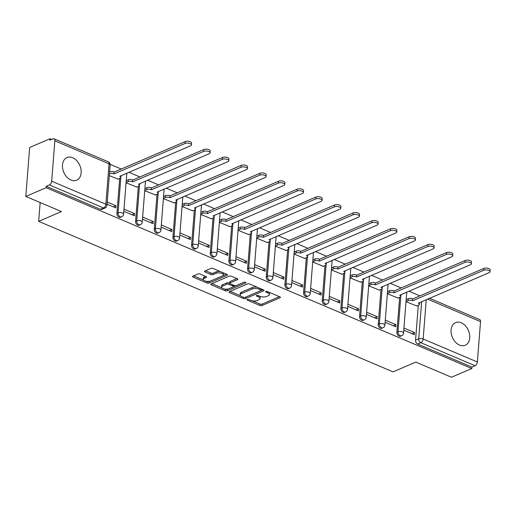 <?xml version="1.0" encoding="UTF-8"?>
<svg xmlns="http://www.w3.org/2000/svg" width="516" height="516" viewBox="0 0 516 516"><rect width="100%" height="100%" fill="white"/><g stroke="black" fill="none" stroke-linecap="round" stroke-linejoin="round"><path stroke-width="0.77" d="M247.229 299.493A1.084 0.451 -175.5 0 0 246.97 299.757A1.084 0.451 -175.5 0 0 247.351 300.144L259.832 305.446A1.548 0.651 -175.5 0 0 262.005 305.511L280.053 297.771A1.548 0.651 -175.5 0 0 280.42 297.397A1.548 0.651 -175.5 0 0 279.885 296.842L267.404 291.54A1.084 0.451 -175.5 0 0 265.882 291.495A1.084 0.451 -175.5 0 0 265.624 291.759A1.084 0.451 -175.5 0 0 266.004 292.146L267.617 292.83A4.954 2.077 -175.5 0 1 269.346 294.597A4.954 2.077 -175.5 0 1 268.165 295.803L266.662 296.448A4.954 2.077 -175.5 0 1 259.696 296.229L258.077 295.545A1.084 0.451 -175.5 0 0 256.555 295.494A1.084 0.451 -175.5 0 0 256.297 295.758A1.084 0.451 -175.5 0 0 256.678 296.145L258.29 296.829A4.954 2.077 -175.5 0 1 260.019 298.596A4.954 2.077 -175.5 0 1 258.839 299.802L257.336 300.447A4.954 2.077 -175.5 0 1 250.37 300.228L248.757 299.544A1.084 0.451 -175.5 0 0 247.229 299.493M459.524 345.062A12.3 8.727 66.8 0 0 465.251 345.236A12.3 8.727 66.8 0 0 469.534 334.207A12.3 8.727 66.8 0 0 461.278 322.797A12.3 8.727 66.8 0 0 455.551 322.623A12.3 8.727 66.8 0 0 451.261 333.652A12.3 8.727 66.8 0 0 459.524 345.062M70.931 180.013A12.3 8.727 66.8 0 0 76.658 180.187A12.3 8.727 66.8 0 0 80.948 169.158A12.3 8.727 66.8 0 0 72.685 157.748A12.3 8.727 66.8 0 0 66.957 157.574A12.3 8.727 66.8 0 0 62.675 168.603A12.3 8.727 66.8 0 0 70.931 180.013M200.137 274.054A1.548 0.651 -175.5 0 0 197.957 273.99L192.894 276.157A1.548 0.651 -175.5 0 0 192.526 276.537A1.548 0.651 -175.5 0 0 193.068 277.086L206.922 282.974A1.548 0.651 -175.5 0 0 209.103 283.045L227.15 275.299A1.548 0.651 -175.5 0 0 227.517 274.925A1.548 0.651 -175.5 0 0 226.975 274.37L213.121 268.488A1.548 0.651 -175.5 0 0 210.941 268.417L204.826 271.042A1.548 0.651 -175.5 0 0 204.459 271.416A1.548 0.651 -175.5 0 0 205 271.971L210.928 274.486A1.548 0.651 -175.5 0 0 213.108 274.557L216.14 273.254A4.141 1.735 -175.5 0 1 220.777 273.061A4.141 1.735 -175.5 0 1 223.409 274.918A4.141 1.735 -175.5 0 1 222.422 275.925L210.541 281.02A4.141 1.735 -175.5 0 1 205.903 281.214A4.141 1.735 -175.5 0 1 203.272 279.362A4.141 1.735 -175.5 0 1 204.259 278.356L206.239 277.505A1.548 0.651 -175.5 0 0 206.606 277.124A1.548 0.651 -175.5 0 0 206.065 276.576L200.137 274.054M471.811 368.521L451.481 377.241L415.825 362.097L393.05 371.868L38.674 221.351L61.456 211.579L25.8 196.435L46.13 187.714L471.811 368.521L471.921 367.095L475.088 365.734L420.888 342.714A3.154 2.238 -113.2 0 1 418.721 338.844L421.656 301.602M229.42 291.669A1.548 0.651 -175.5 0 0 229.046 292.05A1.548 0.651 -175.5 0 0 229.588 292.598L243.449 298.487A1.548 0.651 -175.5 0 0 245.622 298.558L263.67 290.811A1.548 0.651 -175.5 0 0 264.044 290.437A1.548 0.651 -175.5 0 0 263.502 289.882L249.641 284A1.548 0.651 -175.5 0 0 247.467 283.929L229.42 291.669M225.189 290.727L211.328 284.845A1.548 0.651 -175.5 0 1 210.786 284.29A1.548 0.651 -175.5 0 1 211.16 283.916L229.207 276.176A1.548 0.651 -175.5 0 1 231.381 276.241L237.315 278.763A1.548 0.651 -175.5 0 1 237.85 279.311A1.548 0.651 -175.5 0 1 237.483 279.691L230.162 282.832A1.548 0.651 -175.5 0 0 229.794 283.207A1.548 0.651 -175.5 0 0 230.336 283.761L234.27 285.432A1.548 0.651 -175.5 0 0 236.451 285.496L244.068 282.226A1.084 0.451 -175.5 0 1 245.281 282.181A1.084 0.451 -175.5 0 1 245.971 282.665A1.084 0.451 -175.5 0 1 245.713 282.929L227.363 290.798A1.548 0.651 -175.5 0 1 225.189 290.727L225.299 289.302L224.686 289.044M25.8 196.435L29.651 147.479L49.981 138.759L51.594 139.449M419.882 295.868L408.82 291.172M401.216 287.941L390.154 283.245M382.55 280.014L371.494 275.318M363.89 272.087L352.828 267.391M345.223 264.16L334.162 259.464M326.564 256.233L315.502 251.537M307.897 248.306L296.835 243.61M289.231 240.379L278.176 235.683M270.571 232.452L259.509 227.756M251.905 224.525L240.843 219.829M233.238 216.597L222.183 211.902M214.579 208.67L203.517 203.975M195.912 200.743L184.851 196.048M177.252 192.816L166.191 188.121M158.586 184.889L147.524 180.194M139.92 176.962L128.865 172.267M121.26 169.035L110.14 164.314M46.13 187.714L46.24 186.289L49.407 184.928A3.154 1.787 -67 0 0 51.677 181.2L54.851 140.81A3.154 1.787 -67 0 0 54.045 138.778A3.154 1.787 -67 0 0 53.032 138.83L49.871 140.184L49.981 138.759M471.921 367.095L417.721 344.075A3.154 2.238 -113.2 0 1 415.554 340.199L418.308 305.233M429.48 298.242L479.725 319.585A3.154 1.787 113 0 1 480.531 321.61L477.352 362A3.154 1.787 113 0 1 475.088 365.734M385.117 322.255L395.72 326.763L395.888 324.622L393.295 325.731M387.361 293.714L397.978 298.022M366.45 314.328L377.054 318.836L377.222 316.695L374.629 317.804M368.695 285.787L379.318 290.095M347.784 306.401L358.388 310.909L358.555 308.768L355.969 309.877M350.035 277.86L360.652 282.162M329.124 298.474L339.728 302.982L339.896 300.841L337.303 301.95M331.369 269.933L341.985 274.235M310.458 290.547L321.062 295.049L321.229 292.914L318.636 294.023M312.702 261.999L323.326 266.308M291.798 282.62L302.395 287.122L302.57 284.98L299.977 286.096M294.043 254.072L304.659 258.381M273.132 274.693L283.736 279.195L283.903 277.053L281.31 278.169M275.376 246.145L285.999 250.454M254.465 266.766L265.069 271.268L265.237 269.126L262.65 270.242M256.716 238.218L267.333 242.526M235.806 258.839L246.409 263.341L246.577 261.199L243.984 262.315M238.05 230.291L248.667 234.599M217.139 250.911L227.743 255.414L227.911 253.272L225.318 254.388M219.384 222.364L230.007 226.672M198.473 242.984L209.077 247.487L209.244 245.345L206.658 246.461M200.724 214.437L211.341 218.745M179.813 235.057L190.417 239.559L190.585 237.418L187.992 238.534M182.058 206.51L192.674 210.818M161.147 227.13L171.751 231.632L171.918 229.491L169.325 230.607M163.391 198.583L174.015 202.891M142.487 219.203L153.084 223.705L153.258 221.564L150.666 222.68M144.732 190.656L155.348 194.964M123.821 211.276L134.424 215.778L134.592 213.637L131.999 214.753M126.065 182.729L136.688 187.037M107.064 204.162L115.758 207.851L115.926 205.71L113.339 206.819M109.315 175.614L118.022 179.11M116.932 213.366L118.054 212.882A3.154 2.238 -113.2 0 0 119.17 215.991A3.154 2.238 -113.2 0 0 121.692 216.797L120.57 217.281A3.154 2.238 66.8 0 1 118.048 216.475A3.154 2.238 66.8 0 1 116.932 213.366L119.686 178.394M135.598 221.293L136.721 220.809A3.154 2.238 -113.2 0 0 137.837 223.918A3.154 2.238 -113.2 0 0 140.358 224.724L139.236 225.208A3.154 2.238 66.8 0 1 136.714 224.402A3.154 2.238 66.8 0 1 135.598 221.293L138.346 186.321M154.258 229.22L155.387 228.736A3.154 2.238 -113.2 0 0 156.503 231.845A3.154 2.238 -113.2 0 0 159.018 232.651L157.896 233.135A3.154 2.238 66.8 0 1 155.374 232.329A3.154 2.238 66.8 0 1 154.258 229.22L157.012 194.248M172.925 237.147L174.047 236.663A3.154 2.238 -113.2 0 0 175.163 239.772A3.154 2.238 -113.2 0 0 177.685 240.579L176.562 241.062A3.154 2.238 66.8 0 1 174.04 240.256A3.154 2.238 66.8 0 1 172.925 237.147L175.679 202.175M191.591 245.074L192.713 244.59A3.154 2.238 -113.2 0 0 193.829 247.699A3.154 2.238 -113.2 0 0 196.351 248.506L195.222 248.989A3.154 2.238 66.8 0 1 192.707 248.183A3.154 2.238 66.8 0 1 191.591 245.074L194.339 210.109M210.251 253.001L211.373 252.518A3.154 2.238 -113.2 0 0 212.489 255.626A3.154 2.238 -113.2 0 0 215.011 256.433L213.888 256.916A3.154 2.238 66.8 0 1 211.367 256.11A3.154 2.238 66.8 0 1 210.251 253.001L213.005 218.036M228.917 260.928L230.039 260.445A3.154 2.238 -113.2 0 0 231.155 263.553A3.154 2.238 -113.2 0 0 233.677 264.36L232.555 264.843A3.154 2.238 66.8 0 1 230.033 264.037A3.154 2.238 66.8 0 1 228.917 260.928L231.671 225.963M247.583 268.855L248.706 268.372A3.154 2.238 -113.2 0 0 249.821 271.481A3.154 2.238 -113.2 0 0 252.343 272.287L251.215 272.77A3.154 2.238 66.8 0 1 248.693 271.964A3.154 2.238 66.8 0 1 247.583 268.855L250.331 233.89M266.243 276.782L267.365 276.299A3.154 2.238 -113.2 0 0 268.481 279.408A3.154 2.238 -113.2 0 0 271.003 280.214L269.881 280.698A3.154 2.238 66.8 0 1 267.359 279.891A3.154 2.238 66.8 0 1 266.243 276.782L268.997 241.817M284.909 284.709L286.032 284.226A3.154 2.238 -113.2 0 0 287.148 287.335A3.154 2.238 -113.2 0 0 289.67 288.141L288.547 288.625A3.154 2.238 66.8 0 1 286.025 287.818A3.154 2.238 66.8 0 1 284.909 284.709L287.657 249.744M303.569 292.637L304.698 292.153A3.154 2.238 -113.2 0 0 305.814 295.262A3.154 2.238 -113.2 0 0 308.329 296.068L307.207 296.552A3.154 2.238 66.8 0 1 304.685 295.745A3.154 2.238 66.8 0 1 303.569 292.637L306.323 257.671M322.236 300.564L323.358 300.086A3.154 2.238 -113.2 0 0 324.474 303.189A3.154 2.238 -113.2 0 0 326.996 304.001L325.873 304.479A3.154 2.238 66.8 0 1 323.351 303.672A3.154 2.238 66.8 0 1 322.236 300.564L324.99 265.598M340.902 308.491L342.024 308.013A3.154 2.238 -113.2 0 0 343.14 311.116A3.154 2.238 -113.2 0 0 345.662 311.928L344.533 312.406A3.154 2.238 66.8 0 1 342.018 311.6A3.154 2.238 66.8 0 1 340.902 308.491L343.65 273.525M359.562 316.418L360.69 315.94A3.154 2.238 -113.2 0 0 361.8 319.049A3.154 2.238 -113.2 0 0 364.322 319.856L363.2 320.333A3.154 2.238 66.8 0 1 360.678 319.527A3.154 2.238 66.8 0 1 359.562 316.418L362.316 281.452M378.228 324.345L379.35 323.867A3.154 2.238 -113.2 0 0 380.466 326.976A3.154 2.238 -113.2 0 0 382.988 327.783L381.866 328.26A3.154 2.238 66.8 0 1 379.344 327.454A3.154 2.238 66.8 0 1 378.228 324.345L380.982 289.379M396.894 332.272L398.017 331.794A3.154 2.238 -113.2 0 0 399.132 334.903A3.154 2.238 -113.2 0 0 401.654 335.71L400.526 336.187A3.154 2.238 66.8 0 1 398.01 335.381A3.154 2.238 66.8 0 1 396.894 332.272L399.642 297.306M38.674 221.351L40.158 202.536M403.776 330.182L414.38 334.69L414.548 332.549L411.962 333.659M406.028 301.641L416.644 305.949M414.548 332.549L403.944 328.041M46.24 186.289L100.439 209.309A3.154 2.238 66.8 0 0 101.904 209.354L105.071 207.993A3.154 2.238 -113.2 0 1 103.606 207.948L49.407 184.928M395.888 324.622L385.284 320.114M377.222 316.695L366.618 312.186M358.555 308.768L347.958 304.259M339.896 300.841L329.292 296.332M321.229 292.914L310.626 288.405M302.57 284.98L291.966 280.478M283.903 277.053L273.299 272.551M265.237 269.126L254.633 264.624M246.577 261.199L235.973 256.697M227.911 253.272L217.307 248.77M209.244 245.345L198.647 240.843M190.585 237.418L179.981 232.916M171.918 229.491L161.315 224.989M153.258 221.564L142.655 217.062M134.592 213.637L123.988 209.135M115.926 205.71L107.238 202.02M260.019 298.596L260.135 297.171A4.954 2.077 -175.5 0 0 259.722 296.242M269.346 294.597L269.462 293.165A4.954 2.077 -175.5 0 0 269.049 292.243M252.337 300.789L259.941 304.021A1.548 0.651 -175.5 0 0 262.122 304.085L279.44 296.655M245.487 297.21A1.548 0.651 -175.5 0 0 245.739 297.126L263.057 289.695M230.142 291.359L240.533 295.778M243.558 297.339A1.084 0.451 -175.5 0 0 245.081 297.384L260.922 290.585A1.084 0.451 -175.5 0 0 261.186 290.321A1.084 0.451 -175.5 0 0 260.806 289.94L259.103 289.212A4.954 2.077 -175.5 0 0 252.137 288.992L241.307 293.643A4.954 2.077 -175.5 0 0 240.127 294.849A4.954 2.077 -175.5 0 0 241.856 296.61L243.558 297.339M257.245 287.225A4.954 2.077 -175.5 0 0 252.247 287.567L252.137 288.992M240.127 294.849L240.237 293.417A4.954 2.077 -175.5 0 1 241.417 292.211L252.247 287.567M221.919 287.87L211.882 283.606M236.87 278.575L230.278 281.401A1.548 0.651 -175.5 0 0 229.91 281.781L229.794 283.207M244.281 282.162L227.472 289.373L227.363 290.798M222.57 286.09A4.141 1.735 -175.5 0 0 221.583 287.096A4.141 1.735 -175.5 0 0 224.215 288.947A4.141 1.735 -175.5 0 0 228.852 288.754L233.039 286.96A1.548 0.651 -175.5 0 0 233.406 286.586A1.548 0.651 -175.5 0 0 232.864 286.032L228.93 284.361A1.548 0.651 -175.5 0 0 226.756 284.29L222.57 286.09L222.68 284.658A4.141 1.735 -175.5 0 0 221.693 285.671L221.583 287.096M233.406 286.586L233.522 285.155A1.548 0.651 -175.5 0 0 233.522 285.109M222.68 284.658L226.866 282.865A1.548 0.651 -175.5 0 1 229.046 282.936L229.794 283.252M225.299 289.302A1.548 0.651 -175.5 0 0 227.472 289.373M203.272 279.362L203.381 277.937A4.141 1.735 -175.5 0 1 204.368 276.924L205.626 276.389M223.409 274.918L223.525 273.486A4.141 1.735 -175.5 0 0 223.247 272.79M220.255 271.513A4.141 1.735 -175.5 0 0 216.249 271.829L216.14 273.254M205.555 270.732L211.044 273.061A1.548 0.651 -175.5 0 0 213.218 273.132L216.249 271.829M206.535 281.336L207.039 281.549A1.548 0.651 -175.5 0 0 209.212 281.613L226.537 274.183M193.623 275.847L203.543 280.065M406.189 299.551L408.221 298.674A3.154 1.322 4.5 0 1 412.658 298.816L412.51 300.673A3.154 1.322 -175.5 0 0 408.079 300.531L406.04 301.402M416.406 306.046L418.728 305.053A3.154 1.322 -175.5 0 0 419.476 304.285A3.154 1.322 -175.5 0 0 418.373 303.163L489.187 272.629A3.625 1.522 -175.5 0 0 490.052 271.745A3.625 1.522 -175.5 0 0 487.743 270.12A3.625 1.522 -175.5 0 0 483.685 270.294L412.69 300.744M412.839 298.893L483.834 268.436A3.625 1.522 4.5 0 1 487.891 268.268A3.625 1.522 4.5 0 1 490.2 269.887L490.052 271.745M387.529 291.624L389.561 290.747A3.154 1.322 4.5 0 1 393.992 290.889L393.85 292.746A3.154 1.322 -175.5 0 0 389.412 292.604L387.381 293.475M397.746 298.119L400.061 297.126A3.154 1.322 -175.5 0 0 400.816 296.358A3.154 1.322 -175.5 0 0 399.713 295.236L470.528 264.702A3.625 1.522 -175.5 0 0 471.392 263.818A3.625 1.522 -175.5 0 0 469.083 262.192A3.625 1.522 -175.5 0 0 465.019 262.367L394.031 292.817M394.172 290.966L465.168 260.509A3.625 1.522 4.5 0 1 469.225 260.341A3.625 1.522 4.5 0 1 471.534 261.96L471.392 263.818M368.863 283.69L370.894 282.82A3.154 1.322 4.5 0 1 375.332 282.962L375.184 284.819A3.154 1.322 -175.5 0 0 370.752 284.677L368.714 285.548M379.079 290.192L381.395 289.199A3.154 1.322 -175.5 0 0 382.15 288.431A3.154 1.322 -175.5 0 0 381.047 287.309L451.861 256.775A3.625 1.522 -175.5 0 0 452.726 255.891A3.625 1.522 -175.5 0 0 450.416 254.265A3.625 1.522 -175.5 0 0 446.359 254.44L375.364 284.89M375.513 283.039L446.501 252.582A3.625 1.522 4.5 0 1 450.565 252.414A3.625 1.522 4.5 0 1 452.874 254.033L452.726 255.891M350.196 275.763L352.235 274.893A3.154 1.322 4.5 0 1 356.666 275.034L356.524 276.892A3.154 1.322 -175.5 0 0 352.086 276.75L350.054 277.621M360.413 282.265L362.735 281.272A3.154 1.322 -175.5 0 0 363.483 280.504A3.154 1.322 -175.5 0 0 362.38 279.382L433.195 248.847A3.625 1.522 -175.5 0 0 434.059 247.964A3.625 1.522 -175.5 0 0 431.757 246.338A3.625 1.522 -175.5 0 0 427.693 246.513L356.698 276.963M356.846 275.112L427.841 244.655A3.625 1.522 4.5 0 1 431.898 244.487A3.625 1.522 4.5 0 1 434.208 246.106L434.059 247.964M331.536 267.836L333.568 266.966A3.154 1.322 4.5 0 1 338.006 267.107L337.857 268.965A3.154 1.322 -175.5 0 0 333.42 268.823L331.388 269.694M341.753 274.338L344.069 273.345A3.154 1.322 -175.5 0 0 344.823 272.577A3.154 1.322 -175.5 0 0 343.721 271.455L414.535 240.92A3.625 1.522 -175.5 0 0 415.399 240.037A3.625 1.522 -175.5 0 0 413.09 238.411A3.625 1.522 -175.5 0 0 409.033 238.579L338.038 269.036M338.18 267.185L409.175 236.728A3.625 1.522 4.5 0 1 413.239 236.56A3.625 1.522 4.5 0 1 415.541 238.179L415.399 240.037M312.87 259.909L314.902 259.038A3.154 1.322 4.5 0 1 319.34 259.18L319.191 261.031A3.154 1.322 -175.5 0 0 314.76 260.896L312.722 261.767M323.087 266.411L325.403 265.418A3.154 1.322 -175.5 0 0 326.157 264.65A3.154 1.322 -175.5 0 0 325.054 263.528L395.869 232.993A3.625 1.522 -175.5 0 0 396.733 232.11A3.625 1.522 -175.5 0 0 394.424 230.484A3.625 1.522 -175.5 0 0 390.367 230.652L319.372 261.109M319.52 259.258L390.515 228.801A3.625 1.522 4.5 0 1 394.572 228.633A3.625 1.522 4.5 0 1 396.881 230.252L396.733 232.11M294.204 251.982L296.242 251.111A3.154 1.322 4.5 0 1 300.673 251.253L300.531 253.104A3.154 1.322 -175.5 0 0 296.094 252.969L294.062 253.84M304.421 258.484L306.743 257.49A3.154 1.322 -175.5 0 0 307.491 256.723A3.154 1.322 -175.5 0 0 306.394 255.594L377.209 225.066A3.625 1.522 -175.5 0 0 378.073 224.183A3.625 1.522 -175.5 0 0 375.764 222.557A3.625 1.522 -175.5 0 0 371.701 222.725L300.712 253.182M300.854 251.331L371.849 220.874A3.625 1.522 4.5 0 1 375.906 220.706A3.625 1.522 4.5 0 1 378.215 222.325L378.073 224.183M275.544 244.055L277.576 243.184A3.154 1.322 4.5 0 1 282.013 243.326L281.865 245.177A3.154 1.322 -175.5 0 0 277.427 245.042L275.396 245.913M285.761 250.557L288.076 249.563A3.154 1.322 -175.5 0 0 288.831 248.796A3.154 1.322 -175.5 0 0 287.728 247.667L358.543 217.139A3.625 1.522 -175.5 0 0 359.407 216.256A3.625 1.522 -175.5 0 0 357.098 214.63A3.625 1.522 -175.5 0 0 353.041 214.798L282.046 245.255M282.194 243.404L353.183 212.947A3.625 1.522 4.5 0 1 357.246 212.779A3.625 1.522 4.5 0 1 359.555 214.398L359.407 216.256M256.878 236.128L258.909 235.257A3.154 1.322 4.5 0 1 263.347 235.399L263.199 237.25A3.154 1.322 -175.5 0 0 258.768 237.115L256.729 237.986M267.095 242.63L269.416 241.636A3.154 1.322 -175.5 0 0 270.165 240.869A3.154 1.322 -175.5 0 0 269.062 239.74L339.876 209.212A3.625 1.522 -175.5 0 0 340.741 208.329A3.625 1.522 -175.5 0 0 338.432 206.703A3.625 1.522 -175.5 0 0 334.374 206.871L263.379 237.328M263.528 235.477L334.523 205.02A3.625 1.522 4.5 0 1 338.58 204.846A3.625 1.522 4.5 0 1 340.889 206.471L340.741 208.329M238.211 228.201L240.25 227.33A3.154 1.322 4.5 0 1 244.681 227.472L244.539 229.323A3.154 1.322 -175.5 0 0 240.101 229.188L238.07 230.059M248.435 234.703L250.75 233.709A3.154 1.322 -175.5 0 0 251.505 232.942A3.154 1.322 -175.5 0 0 250.402 231.813L321.216 201.285A3.625 1.522 -175.5 0 0 322.081 200.401A3.625 1.522 -175.5 0 0 319.772 198.776A3.625 1.522 -175.5 0 0 315.708 198.944L244.719 229.401M244.861 227.543L315.856 197.093A3.625 1.522 4.5 0 1 319.914 196.919A3.625 1.522 4.5 0 1 322.223 198.544L322.081 200.401M219.552 220.274L221.583 219.403A3.154 1.322 4.5 0 1 226.021 219.545L225.873 221.396A3.154 1.322 -175.5 0 0 221.435 221.261L219.403 222.132M229.768 226.776L232.084 225.782A3.154 1.322 -175.5 0 0 232.839 225.015A3.154 1.322 -175.5 0 0 231.736 223.886L302.55 193.358A3.625 1.522 -175.5 0 0 303.414 192.474A3.625 1.522 -175.5 0 0 301.105 190.849A3.625 1.522 -175.5 0 0 297.048 191.017L226.053 221.474M226.202 219.616L297.19 189.166A3.625 1.522 4.5 0 1 301.254 188.991A3.625 1.522 4.5 0 1 303.563 190.617L303.414 192.474M200.885 212.347L202.917 211.476A3.154 1.322 4.5 0 1 207.355 211.618L207.213 213.469A3.154 1.322 -175.5 0 0 202.775 213.334L200.743 214.205M211.102 218.849L213.424 217.855A3.154 1.322 -175.5 0 0 214.172 217.088A3.154 1.322 -175.5 0 0 213.069 215.959L283.884 185.431A3.625 1.522 -175.5 0 0 284.748 184.547A3.625 1.522 -175.5 0 0 282.445 182.922A3.625 1.522 -175.5 0 0 278.382 183.09L207.387 213.547M207.535 211.689L278.53 181.239A3.625 1.522 4.5 0 1 282.587 181.064A3.625 1.522 4.5 0 1 284.897 182.69L284.748 184.547M182.225 204.42L184.257 203.549A3.154 1.322 4.5 0 1 188.695 203.691L188.546 205.542A3.154 1.322 -175.5 0 0 184.109 205.407L182.077 206.277M192.442 210.921L194.758 209.928A3.154 1.322 -175.5 0 0 195.512 209.161A3.154 1.322 -175.5 0 0 194.409 208.032L265.224 177.504A3.625 1.522 -175.5 0 0 266.088 176.62A3.625 1.522 -175.5 0 0 263.779 174.995A3.625 1.522 -175.5 0 0 259.722 175.163L188.727 205.62M188.869 203.762L259.864 173.311A3.625 1.522 4.5 0 1 263.928 173.137A3.625 1.522 4.5 0 1 266.23 174.763L266.088 176.62M163.559 196.493L165.591 195.622A3.154 1.322 4.5 0 1 170.028 195.764L169.88 197.615A3.154 1.322 -175.5 0 0 165.449 197.48L163.411 198.35M173.776 202.994L176.091 202.001A3.154 1.322 -175.5 0 0 176.846 201.227A3.154 1.322 -175.5 0 0 175.743 200.105L246.558 169.577A3.625 1.522 -175.5 0 0 247.422 168.687A3.625 1.522 -175.5 0 0 245.113 167.068A3.625 1.522 -175.5 0 0 241.056 167.236L170.061 197.692M170.209 195.835L241.204 165.378A3.625 1.522 4.5 0 1 245.261 165.21A3.625 1.522 4.5 0 1 247.57 166.836L247.422 168.687M144.893 188.566L146.931 187.695A3.154 1.322 4.5 0 1 151.362 187.83L151.22 189.688A3.154 1.322 -175.5 0 0 146.783 189.546L144.751 190.423M155.11 195.067L157.432 194.074A3.154 1.322 -175.5 0 0 158.18 193.3A3.154 1.322 -175.5 0 0 157.083 192.178L227.898 161.65A3.625 1.522 -175.5 0 0 228.762 160.76A3.625 1.522 -175.5 0 0 226.453 159.141A3.625 1.522 -175.5 0 0 222.39 159.309L151.401 189.765M151.543 187.908L222.538 157.451A3.625 1.522 4.5 0 1 226.595 157.283A3.625 1.522 4.5 0 1 228.904 158.909L228.762 160.76M126.233 180.639L128.265 179.768A3.154 1.322 4.5 0 1 132.702 179.903L132.554 181.761A3.154 1.322 -175.5 0 0 128.116 181.619L126.085 182.496M136.45 187.14L138.765 186.147A3.154 1.322 -175.5 0 0 139.52 185.373A3.154 1.322 -175.5 0 0 138.417 184.251L209.232 153.716A3.625 1.522 -175.5 0 0 210.096 152.833A3.625 1.522 -175.5 0 0 207.787 151.214A3.625 1.522 -175.5 0 0 203.73 151.381L132.735 181.838M132.883 179.981L203.872 149.524A3.625 1.522 4.5 0 1 207.935 149.356A3.625 1.522 4.5 0 1 210.244 150.982L210.096 152.833M109.611 171.834A3.154 1.322 4.5 0 1 114.036 171.976L113.888 173.834A3.154 1.322 -175.5 0 0 109.463 173.692M117.783 179.213L120.105 178.22A3.154 1.322 -175.5 0 0 120.854 177.446A3.154 1.322 -175.5 0 0 119.751 176.324L190.565 145.789A3.625 1.522 -175.5 0 0 191.43 144.906A3.625 1.522 -175.5 0 0 189.12 143.287A3.625 1.522 -175.5 0 0 185.063 143.454L114.068 173.911M114.217 172.054L185.212 141.597A3.625 1.522 4.5 0 1 189.269 141.429A3.625 1.522 4.5 0 1 191.578 143.055L191.43 144.906M247.409 299.435L247.351 300.144M266.056 291.437L266.004 292.146M256.729 295.436L256.678 296.145M51.677 181.2L105.87 204.22L109.05 163.824L54.851 140.81M415.554 340.199L418.721 338.844A3.154 1.322 -175.5 0 1 423.159 338.986L477.352 362M426.255 299.628L423.159 338.986A3.154 1.787 113 0 1 420.888 342.714L417.721 344.075M480.531 321.61L427.512 299.087M121.692 216.797A3.154 3.154 0 0 0 123.595 214.146A3.154 1.322 4.5 0 0 122.492 213.024A3.154 1.322 4.5 0 0 118.054 212.882L120.834 177.549M140.358 224.724A3.154 3.154 0 0 0 142.255 222.074A3.154 1.322 4.5 0 0 141.158 220.951A3.154 1.322 4.5 0 0 136.721 220.809L139.501 185.476M159.018 232.651A3.154 3.154 0 0 0 160.921 230.001A3.154 1.322 4.5 0 0 159.818 228.878A3.154 1.322 4.5 0 0 155.387 228.736L158.167 193.403M177.685 240.579A3.154 3.154 0 0 0 179.587 237.928A3.154 1.322 4.5 0 0 178.484 236.805A3.154 1.322 4.5 0 0 174.047 236.663L176.827 201.33M196.351 248.506A3.154 3.154 0 0 0 198.247 245.855A3.154 1.322 4.5 0 0 197.151 244.732A3.154 1.322 4.5 0 0 192.713 244.59L195.493 209.257M215.011 256.433A3.154 3.154 0 0 0 216.914 253.782A3.154 1.322 4.5 0 0 215.811 252.659A3.154 1.322 4.5 0 0 211.373 252.518L214.159 217.184M233.677 264.36A3.154 3.154 0 0 0 235.58 261.709A3.154 1.322 4.5 0 0 234.477 260.586A3.154 1.322 4.5 0 0 230.039 260.445L232.819 225.111M252.343 272.287A3.154 3.154 0 0 0 254.24 269.636A3.154 1.322 4.5 0 0 253.137 268.514A3.154 1.322 4.5 0 0 248.706 268.372L251.486 233.039M271.003 280.214A3.154 3.154 0 0 0 272.906 277.563A3.154 1.322 4.5 0 0 271.803 276.441A3.154 1.322 4.5 0 0 267.365 276.299L270.152 240.966M289.67 288.141A3.154 3.154 0 0 0 291.572 285.49A3.154 1.322 4.5 0 0 290.469 284.368A3.154 1.322 4.5 0 0 286.032 284.226L288.812 248.893M308.329 296.068A3.154 3.154 0 0 0 310.232 293.417A3.154 1.322 4.5 0 0 309.129 292.295A3.154 1.322 4.5 0 0 304.698 292.153L307.478 256.82M326.996 304.001A3.154 3.154 0 0 0 328.898 301.344A3.154 1.322 4.5 0 0 327.795 300.222A3.154 1.322 4.5 0 0 323.358 300.086L326.138 264.747M345.662 311.928A3.154 3.154 0 0 0 347.558 309.278A3.154 1.322 4.5 0 0 346.462 308.149A3.154 1.322 4.5 0 0 342.024 308.013L344.804 272.674M364.322 319.856A3.154 3.154 0 0 0 366.225 317.205A3.154 1.322 4.5 0 0 365.122 316.076A3.154 1.322 4.5 0 0 360.69 315.94L363.47 280.601M382.988 327.783A3.154 3.154 0 0 0 384.891 325.132A3.154 1.322 4.5 0 0 383.788 324.003A3.154 1.322 4.5 0 0 379.35 323.867L382.13 288.528M401.654 335.71A3.154 3.154 0 0 0 403.551 333.059A3.154 1.322 4.5 0 0 402.448 331.93A3.154 1.322 4.5 0 0 398.017 331.794L400.797 296.455M406.724 292.075A3.154 3.154 0 0 1 406.731 292.662A3.154 1.322 -175.5 0 0 406.543 292.153M388.058 284.148A3.154 3.154 0 0 1 388.071 284.735A3.154 1.322 -175.5 0 0 387.877 284.226M369.392 276.221A3.154 3.154 0 0 1 369.404 276.808A3.154 1.322 -175.5 0 0 369.211 276.299M350.732 268.294A3.154 3.154 0 0 1 350.738 268.881A3.154 1.322 -175.5 0 0 350.551 268.372M332.065 260.361A3.154 3.154 0 0 1 332.078 260.954A3.154 1.322 -175.5 0 0 331.885 260.445M313.406 252.434A3.154 3.154 0 0 1 313.412 253.027A3.154 1.322 -175.5 0 0 313.218 252.518M294.739 244.507A3.154 3.154 0 0 1 294.746 245.1A3.154 1.322 -175.5 0 0 294.559 244.584M276.073 236.58A3.154 3.154 0 0 1 276.086 237.173A3.154 1.322 -175.5 0 0 275.892 236.657M257.413 228.653A3.154 3.154 0 0 1 257.42 229.246A3.154 1.322 -175.5 0 0 257.232 228.73M238.747 220.725A3.154 3.154 0 0 1 238.753 221.319A3.154 1.322 -175.5 0 0 238.566 220.803M220.08 212.798A3.154 3.154 0 0 1 220.093 213.392A3.154 1.322 -175.5 0 0 219.9 212.876M201.421 204.871A3.154 3.154 0 0 1 201.427 205.465A3.154 1.322 -175.5 0 0 201.24 204.949M182.754 196.944A3.154 3.154 0 0 1 182.767 197.538A3.154 1.322 -175.5 0 0 182.574 197.022M164.094 189.017A3.154 3.154 0 0 1 164.101 189.611A3.154 1.322 -175.5 0 0 163.907 189.095M145.428 181.09A3.154 3.154 0 0 1 145.435 181.684A3.154 1.322 -175.5 0 0 145.248 181.168M126.762 173.163A3.154 3.154 0 0 1 126.775 173.757A3.154 1.322 -175.5 0 0 126.581 173.241M100.439 209.309L103.606 207.948A3.154 1.787 113 0 0 105.87 204.22A3.154 1.322 4.5 0 1 106.973 205.342L110.153 164.952A3.154 3.154 0 0 0 108.237 161.798L54.045 138.778M108.237 161.798A3.154 1.787 -67 0 1 109.05 163.824A3.154 1.322 4.5 0 1 110.153 164.952M258.381 295.668L258.29 296.829M267.707 291.669L267.617 292.83M280.117 296.964L280.053 297.771M262.122 304.085L262.005 305.511M259.941 304.021L259.832 305.446M263.734 290.005L263.67 290.811M245.739 297.126L245.622 298.558M243.539 297.326L243.449 298.487M229.672 291.566L229.588 292.598M260.896 288.779L260.806 289.94M259.193 288.057L259.103 289.212M241.417 292.211L241.307 293.643M211.412 283.806L211.328 284.845M237.547 278.885L237.483 279.691M230.278 281.401L230.162 282.832M245.758 282.362L245.713 282.929M232.961 284.871L232.864 286.032M229.046 282.936L228.93 284.361M226.866 282.865L226.756 284.29M206.303 276.699L206.239 277.505M204.368 276.924L204.259 278.356M213.218 273.132L213.108 274.557M211.044 273.061L210.928 274.486M205.078 270.932L205 271.971M227.214 274.493L227.15 275.299M209.212 281.613L209.103 283.045M207.039 281.549L206.922 282.974M193.152 276.054L193.068 277.086M412.658 298.816L412.51 300.673M408.221 298.674L408.079 300.531M483.834 268.436L483.685 270.294M393.992 290.889L393.85 292.746M389.561 290.747L389.412 292.604M465.168 260.509L465.019 262.367M375.332 282.962L375.184 284.819M370.894 282.82L370.752 284.677M446.501 252.582L446.359 254.44M356.666 275.034L356.524 276.892M352.235 274.893L352.086 276.75M427.841 244.655L427.693 246.513M338.006 267.107L337.857 268.965M333.568 266.966L333.42 268.823M409.175 236.728L409.033 238.579M319.34 259.18L319.191 261.031M314.902 259.038L314.76 260.896M390.515 228.801L390.367 230.652M300.673 251.253L300.531 253.104M296.242 251.111L296.094 252.969M371.849 220.874L371.701 222.725M282.013 243.326L281.865 245.177M277.576 243.184L277.427 245.042M353.183 212.947L353.041 214.798M263.347 235.399L263.199 237.25M258.909 235.257L258.768 237.115M334.523 205.02L334.374 206.871M244.681 227.472L244.539 229.323M240.25 227.33L240.101 229.188M315.856 197.093L315.708 198.944M226.021 219.545L225.873 221.396M221.583 219.403L221.435 221.261M297.19 189.166L297.048 191.017M207.355 211.618L207.213 213.469M202.917 211.476L202.775 213.334M278.53 181.239L278.382 183.09M188.695 203.691L188.546 205.542M184.257 203.549L184.109 205.407M259.864 173.311L259.722 175.163M170.028 195.764L169.88 197.615M165.591 195.622L165.449 197.48M241.204 165.378L241.056 167.236M151.362 187.83L151.22 189.688M146.931 187.695L146.783 189.546M222.538 157.451L222.39 159.309M132.702 179.903L132.554 181.761M128.265 179.768L128.116 181.619M203.872 149.524L203.73 151.381M114.036 171.976L113.888 173.834M185.212 141.597L185.063 143.454M406.731 292.662L403.551 333.059M388.071 284.735L384.891 325.132M369.404 276.808L366.225 317.205M350.738 268.881L347.558 309.278M332.078 260.954L328.898 301.344M313.412 253.027L310.232 293.417M294.746 245.1L291.572 285.49M276.086 237.173L272.906 277.563M257.42 229.246L254.24 269.636M238.753 221.319L235.58 261.709M220.093 213.392L216.914 253.782M201.427 205.465L198.247 245.855M182.767 197.538L179.587 237.928M164.101 189.611L160.921 230.001M145.435 181.684L142.255 222.074M126.775 173.757L123.595 214.146M105.071 207.993A3.154 3.154 0 0 0 106.973 205.342M261.29 288.947L261.186 290.321M419.618 302.473L419.476 304.285M400.958 294.546L400.816 296.358M382.292 286.619L382.15 288.431M363.625 278.692L363.483 280.504M344.965 270.765L344.823 272.577M326.299 262.838L326.157 264.65M307.633 254.91L307.491 256.723M288.973 246.983L288.831 248.796M270.307 239.056L270.165 240.869M251.647 231.129L251.505 232.942M232.98 223.202L232.839 225.015M214.314 215.275L214.172 217.088M195.654 207.348L195.512 209.161M176.988 199.421L176.846 201.227M158.322 191.494L158.18 193.3M139.662 183.567L139.52 185.373M120.996 175.64L120.854 177.446"/></g></svg>
